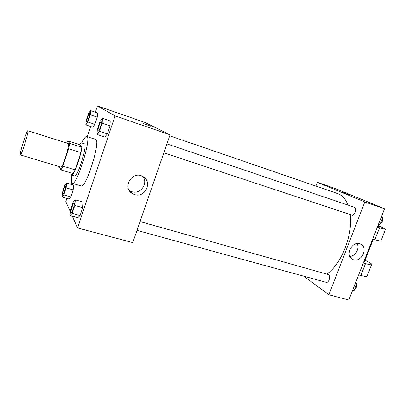 <?xml version="1.0" encoding="UTF-8"?>
<svg xmlns="http://www.w3.org/2000/svg" width="406" height="406" viewBox="0 0 406 406"><rect width="100%" height="100%" fill="white"/><g stroke="black" fill="none" stroke-linecap="round" stroke-linejoin="round"><path stroke-width="0.61" d="M20.3 154.762C19.63 152.955 26.908 129.834 27.877 130.712C29.288 130.402 21.386 155.965 20.396 154.914L20.3 154.762M27.877 130.712L68.071 143.46C70.39 143.465 62.686 168.378 60.773 167.069L20.396 154.914M67.766 140.892L79.606 144.668L81.804 147.216L80.875 152.554L75.156 169.86L62.92 166.166L68.644 148.713L69.654 143.359L67.766 140.892L66.614 142.998M62.92 166.166L60.941 169.936L59.306 166.633M75.156 169.86L73.095 173.57L60.941 169.936M70.847 172.9L71.471 175.098C74.46 177.036 84.991 142.958 81.433 142.871C80.967 142.745 80.322 143.333 79.485 144.632M81.433 142.871L84.397 143.82C88.046 143.937 77.531 177.95 74.455 175.986L71.471 175.098M80.875 152.554L68.644 148.713M81.804 147.216L69.654 143.359M81.702 142.958C83.915 138.466 85.59 136.325 86.737 136.528C92.066 136.599 76.709 186.278 72.268 183.329L71.755 182.862C71.172 181.7 71.167 179.137 71.74 175.179M86.737 136.528L95.557 139.395C101.256 139.603 85.991 188.983 81.17 185.938L72.268 183.329M85.808 124.881L92.776 127.2L94.882 124.348L97.267 117.146L97.501 112.929L90.538 110.539L88.483 113.523L86.143 120.623L85.808 124.881L87.853 121.993L90.239 114.756L90.538 110.539M97.039 134.452L104.839 137.02L107.357 133.914L110.072 125.799L110.204 120.952L102.408 118.303L99.957 121.572L97.303 129.56L97.039 134.452L99.48 131.305L102.195 123.145L102.408 118.303M72.268 216.109L77.556 227.944L115.065 115.862L97.435 105.956L95.369 112.198M90.645 126.489L87.265 136.7M71.918 183.096L71.466 184.456M66.868 198.367L65.792 201.625L70.421 211.978M62.027 196.996L69 198.97L70.837 196.89L73.161 189.881L73.603 185.08L66.625 183.04L64.838 185.253L62.56 192.165L62.027 196.996L63.798 194.89L66.122 187.846L66.625 183.04M70.091 215.515L77.901 217.646L80.073 215.515L82.707 207.644L83.108 202.061L75.298 199.853L73.187 202.147L70.614 209.902L70.091 215.515L72.182 213.353L74.816 205.441L75.298 199.853M77.556 227.944L132.762 242.615L170.068 134.822L144.942 122.445L97.435 105.956M170.068 134.822L115.065 115.862M134.589 194.581L132.326 193.571C121.648 187.643 132.402 170.155 142.826 176.514C152.935 181.538 145.262 198.285 134.589 194.581M143.039 123.485L150.656 126.185L143.039 123.485M142.942 123.419L150.778 126.2M142.861 176.534C148.54 183.395 140.375 194.697 131.879 191.713L129.204 190.424M169.728 135.807L337.655 193.571C342.172 195.149 345.623 198.996 348.013 205.101M350.2 214.556C353.002 234.952 341.248 264.514 326.83 274.05M136.995 230.385L326.165 282.327C328.698 283.256 331.022 275.994 328.632 274.634L140.04 221.58M166.927 143.902L354.484 207.288C357.422 208.055 354.575 216.231 351.779 215.078L163.841 152.813M317.319 182.294L315.888 186.085L317.319 182.294L364.806 201.96L317.319 182.294L335.173 188.491L384.553 208.765L364.806 201.96L328.87 294.746L364.806 201.96M328.87 294.746L303.759 276.176L328.87 294.746L348.81 300.044L384.553 208.765M74.065 203.046L74.065 203.046C75.181 203.096 72.298 212.881 71.324 212.353L71.162 212.206C70.482 211.09 73.166 202.543 74.044 203.041C75.156 203.086 72.273 212.871 71.299 212.348L71.324 212.353M77.901 217.646L80.073 215.515L72.182 213.353M80.073 215.515L82.707 207.644L74.816 205.441M82.707 207.644L83.108 202.061M101.206 121.693L101.231 121.704C102.368 121.82 99.206 131.671 98.227 131.077L98.15 131.042C97.171 130.534 100.252 121.13 101.206 121.693C102.342 121.81 99.181 131.666 98.201 131.067L98.227 131.077M104.839 137.02L107.357 133.914L99.48 131.305M107.357 133.914L110.072 125.799L102.195 123.145M110.072 125.799L110.204 120.952M65.564 185.912L65.564 185.912C66.447 185.938 63.849 194.596 63.087 194.154L62.971 194.048C62.422 193.175 64.848 185.481 65.544 185.902C66.427 185.928 63.828 194.591 63.067 194.144M69 198.97L70.837 196.89L63.798 194.89M70.837 196.89L73.161 189.881L66.122 187.846M73.161 189.881L73.603 185.08M89.508 113.563L89.508 113.563C90.406 113.634 87.605 122.368 86.843 121.876L86.782 121.851C86.006 121.475 88.736 113.086 89.487 113.558C90.386 113.629 87.579 122.363 86.818 121.871M92.776 127.2L94.882 124.348L87.853 121.993M94.882 124.348L97.267 117.146L90.239 114.756M97.267 117.146L97.501 112.929M352.337 291.041L354.073 290.62L356.59 284.205L355.829 282.124M354.073 290.62L352.652 290.229M356.59 284.205L355.169 283.809M355.92 282.378C357.447 285.058 356.955 287.489 354.443 289.676M378.204 224.97L380.067 224.295L382.645 217.717L381.787 215.825M380.067 224.295L378.656 223.828M382.645 217.717L381.234 217.24M382.604 217.809C383 220.331 382.219 222.331 380.26 223.797M359.782 243.833L360.528 244.123C369.095 247.69 360.716 263.834 352.631 259.378C344.765 255.993 351.708 240.849 359.782 243.833M349.805 256.419C355.372 256.262 359.883 248.416 357.168 243.595M348.622 194.753L343.425 192.748L348.622 194.753M350.134 195.24L343.369 192.748M363.796 261.774L364.547 261.525M363.34 262.941L365.512 263.59L360.878 275.415C364.091 276.329 366.121 276.664 366.973 276.42L367.207 275.826M365.045 260.266C370.328 262.773 372.5 264.265 371.566 264.742C370.739 264.915 368.724 264.534 365.512 263.59M377.382 227.071L379.549 227.781L374.85 239.773L372.683 239.083M374.85 239.773L380.813 241.235L380.945 240.895M358.701 274.791L360.878 275.415M358.32 275.755L359.107 275.42M377.616 226.482L378.28 226.467M379.549 227.781L385.467 229.4C386.263 229.278 383.954 228.091 378.529 225.837M129.661 190.724L132.326 193.571M352.631 259.378L351.9 258.947M364.451 261.784L373.266 239.266M358.985 275.725L359.285 274.958M378.976 224.691L378.23 226.594M371.566 264.742L366.973 276.42M385.467 229.4L380.813 241.235"/></g></svg>
